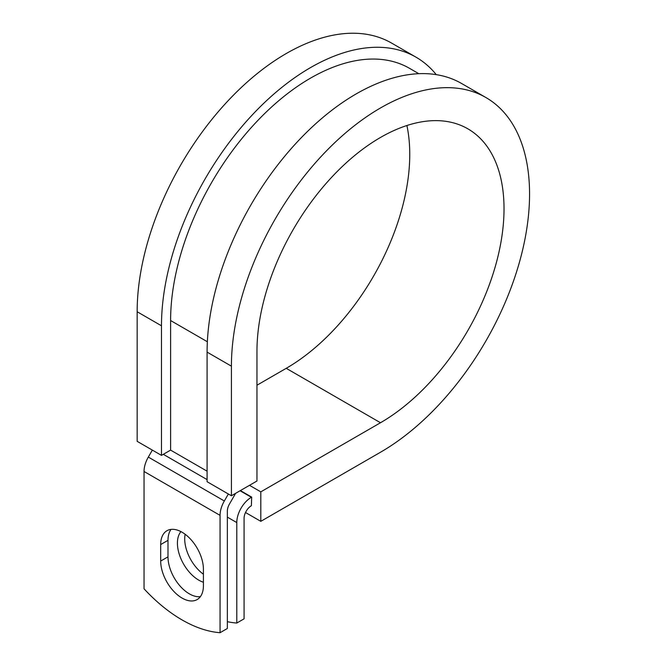<?xml version="1.0" encoding="UTF-8"?>
<svg xmlns="http://www.w3.org/2000/svg" width="666" height="666" viewBox="0 0 666 666"><rect width="100%" height="100%" fill="white"/><g stroke="black" fill="none" stroke-linecap="round" stroke-linejoin="round"><path stroke-width="1" d="M182.051 598.06A30.211 17.441 -120 0 0 197.153 599.558A30.211 17.441 -120 0 0 203.413 585.722L203.413 569.222A30.211 17.441 -120 0 0 190.226 538.819A30.211 17.441 -120 0 0 166.95 530.727A30.211 17.441 -120 0 0 160.689 544.555L160.689 561.063A30.211 17.441 -120 0 0 182.051 598.06M171.045 529.395A30.211 17.441 -120 0 0 167.99 540.342L167.99 556.843A30.211 17.441 -120 0 0 189.352 593.847A30.211 17.441 -120 0 0 200.358 596.669M203.413 574.209A30.211 17.441 60 0 1 185.14 534.265M203.413 582.242A30.211 17.441 60 0 1 198.776 580.153A30.211 17.441 60 0 1 179.97 556.326A30.211 17.441 60 0 1 180.936 531.618M227.356 621.678A134.382 77.589 -120 0 0 236.788 623.043L244.081 618.831L244.081 518.356A10.323 5.961 -60 0 1 251.382 505.71L251.681 497.111L240.376 490.584M236.788 623.043L236.788 522.569A20.638 11.921 -60 0 1 251.382 497.286L251.681 497.111M152.347 450.108L148.318 457.092A20.638 11.921 120 0 0 144.039 471.478L144.039 588.811A134.382 77.589 60 0 0 220.063 632.7L227.356 628.488L227.356 511.155A10.323 5.961 120 0 1 229.495 503.962L234.44 495.396A20.638 11.921 -60 0 0 235.514 493.398M228.371 493.997L224.334 500.982A20.638 11.921 120 0 0 220.063 515.367L220.063 632.7M207.351 341.741L170.604 320.529A197.919 114.269 -60 0 1 256.993 121.345A197.919 114.269 -60 0 1 409.515 68.323L418.814 73.693M170.604 320.529L170.604 450.116L161.48 455.377L137.154 441.333L137.154 311.746A210.822 121.72 -60 0 1 229.179 99.584A210.822 121.72 -60 0 1 391.633 43.107L415.967 57.151A210.822 121.72 -60 0 1 436.272 74.642M406.901 125.516A174.7 100.866 -60 0 1 286.23 368.323L380.494 422.744A174.7 100.866 -60 0 0 494.622 268.798A174.7 100.866 -60 0 0 467.84 128.813A174.7 100.866 -60 0 0 333.216 175.616A174.7 100.866 -60 0 0 256.959 351.423L256.959 481.01L231.418 495.762L231.418 366.167A210.822 121.72 -60 0 1 323.443 154.013A210.822 121.72 -60 0 1 485.897 97.527A210.822 121.72 -60 0 1 518.215 266.458A210.822 121.72 -60 0 1 380.494 452.239L260.806 521.336L245.513 512.512M286.23 368.323L256.959 385.223M249.5 485.323L260.806 491.849L260.806 521.336M380.494 422.744L260.806 491.849M231.418 366.167L207.093 352.123A210.822 121.72 -60 0 1 299.117 139.96A210.822 121.72 -60 0 1 461.571 83.483L485.897 97.527M161.48 455.377L161.48 325.791A210.822 121.72 -60 0 1 253.505 113.628A210.822 121.72 -60 0 1 415.967 57.151M207.093 352.123L207.093 481.718L231.418 495.762M251.382 497.286L240.076 490.759M220.063 515.367L144.039 471.478M236.788 522.569L227.356 517.124M207.093 471.178L170.604 450.116M207.093 479.612L163.303 454.329M224.334 500.982L148.318 457.092M167.99 540.342L160.689 544.555M167.99 556.843L160.689 561.063M161.48 325.791L137.154 311.746"/></g></svg>
